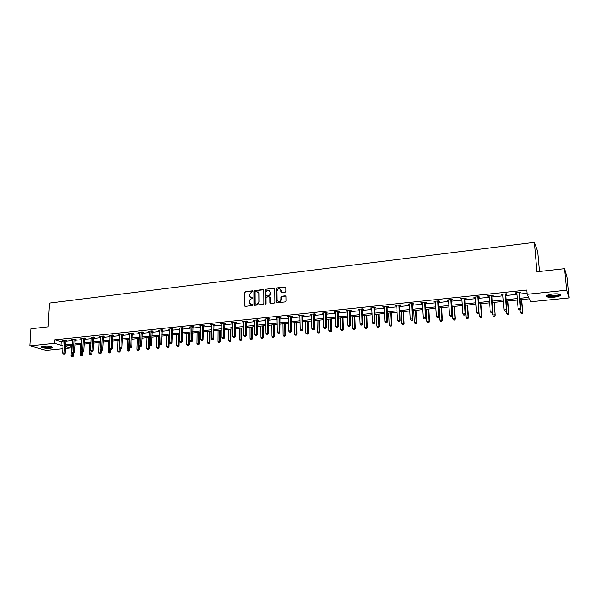 <?xml version="1.0" encoding="UTF-8"?>
<svg xmlns="http://www.w3.org/2000/svg" width="599" height="599" viewBox="0 0 599 599"><rect width="100%" height="100%" fill="white"/><g stroke="black" fill="none" stroke-linecap="round" stroke-linejoin="round"><path stroke-width="0.9" d="M252.958 291.279L252.471 290.822L245.111 291.698L244.422 292.514L244.459 305.902L245.133 306.389L252.523 305.557L253.003 304.884L251.558 304.629L249.379 303.034L249.319 301.417C249.454 299.972 250.195 299.103 251.543 298.804L252.973 298.017L251.543 297.77L249.356 296.168L249.304 294.573L251.52 291.968L252.958 291.279M252.883 291.009L245.425 291.885L244.736 292.694L244.939 306.381M252.92 304.696L251.558 304.629M252.898 297.838L251.543 297.77M554.15 297.171C550.743 297.471 548.317 297.329 546.88 296.73C545.667 295.621 547.688 294.701 552.967 293.967C556.389 293.66 558.822 293.81 560.267 294.401C561.473 295.532 559.436 296.453 554.15 297.171M50.234 348.191C46.31 348.416 43.405 348.116 41.518 347.285C40.979 346.814 41.653 346.469 43.532 346.252C47.471 346.02 50.383 346.319 52.263 347.15C52.802 347.622 52.128 347.967 50.234 348.191M285.191 292.2L285.895 291.369L285.85 287.602L285.117 286.943L276.693 287.947L275.989 288.77L276.124 302.173L276.85 302.839L285.319 301.889L286.03 301.057L285.963 296.453L285.236 295.824L281.612 296.235L280.901 297.067L280.931 299.328C279.793 301.971 278.52 302.181 277.112 299.949L277.008 290.934C278.161 288.284 279.433 288.089 280.819 290.343L280.849 292.012L281.567 292.619L285.191 292.2M62.873 348.678L46.018 350.37L29.95 345.81L30.998 328.776L48.092 326.852L49.432 303.079L534.345 242.363L536.944 271.766L564.625 268.644L566.714 290.201L569.05 297.905L530.766 301.746L529.329 298.789L519.88 299.747M29.95 345.81L54.531 343.264L60.963 345.196L63.067 344.979M519.76 298.287L528.647 297.381L527.15 294.296L526.783 290.036L54.719 339.805L54.531 343.264M527.15 294.296L566.714 290.201M263.755 290.223L263.043 289.572L254.785 290.552L254.096 291.369L254.148 304.636L254.852 305.303L263.141 304.374L263.845 303.551L263.755 290.223M265.679 289.257L274.028 288.261L274.739 288.845L274.881 302.308L274.17 303.139L270.576 303.543L269.864 302.967L269.805 297.351L269.101 296.782L266.727 297.052L266.031 297.875L266.068 303.521L265.08 303.633L264.983 290.073L265.679 289.257L274.028 288.261M539.474 271.482L537.692 251.453L534.345 242.363M54.719 339.805L61.143 341.767L63.239 341.55M65.793 341.288L72.442 340.591M74.995 340.329L81.734 339.626M84.287 339.363L91.115 338.652M93.669 338.383L100.587 337.664M103.14 337.402L110.149 336.668M112.709 336.406L119.815 335.665M122.368 335.403L129.571 334.654M132.124 334.384L139.425 333.628M141.985 333.358L149.383 332.587M151.936 332.325L159.431 331.547M161.992 331.277L169.592 330.483M172.153 330.221L179.857 329.42M182.41 329.151L190.22 328.342M192.781 328.072L200.695 327.249M203.256 326.987L211.282 326.148M213.836 325.886L221.974 325.04M224.528 324.77L232.779 323.909M235.332 323.647L243.696 322.779M246.256 322.509L254.732 321.626M257.285 321.363L265.889 320.465M268.442 320.203L277.165 319.297M279.711 319.027L288.561 318.106M291.107 317.844L300.077 316.908M302.622 316.646L311.72 315.703M314.265 315.433L323.49 314.475M326.036 314.213L335.395 313.24M337.933 312.97L347.427 311.982M349.966 311.72L359.595 310.716M362.125 310.454L371.897 309.436M374.427 309.174L384.341 308.141M386.864 307.879L396.92 306.838M399.443 306.576L409.649 305.512M412.172 305.25L422.52 304.172M425.035 303.91L435.548 302.817M438.056 302.555L448.718 301.447M451.219 301.185L462.039 300.062M464.539 299.799L475.524 298.654M478.017 298.399L489.166 297.239M491.652 296.977L502.965 295.801M505.451 295.547L516.937 294.349M519.415 294.094L527.06 293.293M65.92 340.352L66.871 340.254L65.808 339.925L62.289 340.292L63.292 340.606M75.115 339.393L76.08 339.289L75.032 338.959L71.476 339.334L72.486 339.648M84.407 338.42L85.372 338.323L84.339 337.986L80.753 338.36L81.778 338.69M91.153 337.507L93.744 336.997L94.762 337.342L93.788 337.439M103.26 336.451L104.248 336.346L103.238 336.002L99.576 336.383L100.625 336.728M112.822 335.447L113.817 335.35L112.829 334.998L109.13 335.388L110.186 335.725M122.481 334.444L123.491 334.339L122.51 333.987L118.774 334.377L119.845 334.714M132.237 333.418L133.255 333.314L132.289 332.962L128.515 333.358L129.601 333.695M142.09 332.393L143.124 332.288L142.165 331.928L138.354 332.325L139.455 332.67M152.049 331.352L153.082 331.24L152.146 330.88L148.297 331.284L149.406 331.629M162.097 330.304L163.153 330.191L162.224 329.824L158.338 330.229L159.461 330.573M172.257 329.24L173.313 329.128L172.407 328.761L168.476 329.173L169.614 329.517M182.515 328.17L183.586 328.057L182.695 327.683L178.727 328.095L179.872 328.447M192.878 327.084L193.964 326.972L193.088 326.59L189.074 327.009L190.235 327.361M203.353 325.991L204.446 325.871L203.585 325.489L199.534 325.916L200.71 326.268M213.933 324.883L215.034 324.77L214.195 324.381L210.099 324.808L211.29 325.16M224.625 323.767L225.741 323.647L224.91 323.258L220.776 323.692L221.982 324.044M235.429 322.636L236.553 322.517L235.744 322.12L231.566 322.562L232.779 322.913M246.346 321.498L247.484 321.378L246.691 320.974L242.468 321.416L243.696 321.775M257.375 320.345L258.528 320.225L257.757 319.814L253.489 320.263L254.732 320.622M268.524 319.177L269.692 319.057L268.936 318.646L264.623 319.095L265.881 319.454M279.793 318.002L280.968 317.874L280.235 317.463L275.877 317.919L277.15 318.279M291.189 316.811L292.372 316.684L291.661 316.265L287.25 316.729L288.546 317.088M302.697 315.606L303.903 315.478L303.206 315.059L298.751 315.523L300.062 315.883M302.046 315.673L302.502 315.628M314.34 314.385L315.553 314.258L314.879 313.831L310.379 314.303L311.697 314.662M313.704 314.453L314.146 314.408M326.103 313.157L327.331 313.03L326.68 312.596L322.127 313.075L323.467 313.434M325.489 313.225L325.916 313.18M338.001 311.914L339.244 311.787L338.615 311.345L334.01 311.832L335.365 312.191M337.402 311.982L337.814 311.937M350.033 310.656L351.284 310.529L350.677 310.08L346.02 310.574L347.39 310.933M349.449 310.716L349.846 310.679M362.193 309.384L363.458 309.256L362.874 308.807L358.165 309.301L359.557 309.661M361.624 309.443L362.013 309.406M374.487 308.103L375.775 307.968L375.214 307.512L370.452 308.013L371.859 308.38M373.941 308.156L374.315 308.118M386.924 306.8L388.227 306.666L387.688 306.209L382.873 306.71L384.296 307.077M399.503 305.49L400.813 305.348L400.304 304.884L395.43 305.393L396.875 305.76M412.224 304.157L413.55 304.015L413.063 303.551L408.136 304.067L409.596 304.434M425.088 302.809L426.428 302.675L425.964 302.196L420.985 302.72L422.467 303.087M438.101 301.454L439.456 301.312L439.022 300.825L433.983 301.357L435.48 301.724M451.264 300.077L452.642 299.934L452.23 299.448L447.131 299.979L448.651 300.354M464.584 298.684L465.97 298.542L465.588 298.047L460.436 298.587L460.826 299.081L461.971 298.961M478.054 297.276L479.462 297.126L479.11 296.632L473.891 297.179L474.258 297.673L475.449 297.546M491.689 295.854L493.112 295.704L492.79 295.195L487.504 295.749L487.841 296.25L489.084 296.123M505.481 294.409L506.919 294.259L506.627 293.75L501.281 294.304L501.588 294.813L502.883 294.678M519.438 292.948L520.898 292.799L520.636 292.282L515.222 292.844L515.499 293.36L516.847 293.225M564.625 268.644L567.021 277.038L569.05 297.905M70.27 345.436L70.143 347.952L65.426 348.423M65.523 346.566L70.143 347.952M517.401 300.002L505.893 301.17M503.407 301.424L492.071 302.577M489.578 302.832L478.414 303.963M475.913 304.217L464.906 305.333M462.406 305.587L451.564 306.688M449.055 306.943L438.378 308.028M435.862 308.29L425.335 309.354M422.819 309.616L412.441 310.664M409.918 310.926L399.698 311.959M397.174 312.221L387.096 313.24M384.565 313.502L374.637 314.505M372.106 314.767L362.32 315.763M359.782 316.017L350.13 316.998M347.592 317.253L338.083 318.226M335.537 318.481L326.163 319.432M323.617 319.694L314.378 320.63M311.832 320.892L302.72 321.82M300.166 322.075L291.181 322.988M288.628 323.25L279.77 324.149M277.217 324.411L268.479 325.294M265.926 325.557L257.315 326.433M254.755 326.687L246.264 327.556M243.703 327.81L235.325 328.664M232.771 328.926L224.505 329.764M221.944 330.027L213.798 330.85M211.237 331.112L203.196 331.928M200.635 332.19L192.713 332.992M190.153 333.254L182.328 334.047M179.767 334.309L172.055 335.096M169.495 335.358L161.88 336.129M159.319 336.391L151.809 337.155M149.248 337.409L141.843 338.165M139.282 338.428L131.975 339.169M129.414 339.423L122.203 340.157M119.643 340.419L112.53 341.145M109.969 341.4L102.953 342.119M100.392 342.373L93.466 343.077M90.906 343.339L84.07 344.036M81.516 344.298L74.77 344.979M72.217 345.241L65.561 345.915M65.62 344.717L72.269 344.043M74.83 343.781L81.569 343.092M84.13 342.83L90.958 342.126M93.519 341.872L100.445 341.16M102.998 340.898L110.014 340.18M112.575 339.918L119.688 339.191M122.248 338.929L129.451 338.195M132.012 337.933L139.32 337.185M141.881 336.923L149.286 336.166M151.847 335.904L159.349 335.141M161.91 334.878L169.517 334.1M172.078 333.838L179.79 333.044M182.351 332.789L190.168 331.988M192.728 331.726L200.65 330.918M203.211 330.655L211.245 329.832M213.806 329.57L221.952 328.739M224.513 328.477L232.771 327.631M235.325 327.368L243.703 326.515M246.256 326.253L254.755 325.384M257.308 325.122L265.919 324.239M268.472 323.984L277.202 323.086M279.755 322.824L288.613 321.925M291.159 321.663L300.144 320.742M302.69 320.48L311.802 319.552M314.348 319.289L323.587 318.346M326.133 318.084L335.5 317.126M338.046 316.871L347.547 315.898M350.086 315.636L359.729 314.647M362.268 314.393L372.054 313.389M374.585 313.135L384.506 312.116M387.036 311.862L397.107 310.829M399.63 310.574L409.851 309.526M412.374 309.271L422.737 308.208M425.26 307.953L435.78 306.875M438.288 306.621L448.965 305.527M451.474 305.273L462.308 304.165M464.817 303.903L475.808 302.78M478.309 302.525L489.473 301.387M491.966 301.132L503.295 299.972M505.781 299.717L517.281 298.542M61.143 341.767L60.963 345.196M110.126 335.732L110.141 335.343M119.763 334.729L119.388 347.6L121.941 347.772L122.638 334.032M129.489 333.71L129.504 333.254M139.312 332.685L139.327 332.22M149.241 331.644L149.256 331.18M159.267 330.596L159.274 330.131M169.39 329.54L169.405 329.076M179.625 328.469L179.633 327.997M189.958 327.391L189.965 326.919M200.403 326.298L200.403 325.826M210.953 325.197L210.953 324.718M221.608 324.081L221.615 323.602M232.382 322.958L232.382 322.472M243.269 321.82L243.269 321.334M254.268 320.667L254.261 320.18M265.379 319.507L265.379 319.02M276.618 318.331L276.611 317.844M287.977 317.141L287.969 316.654M299.455 315.943L299.448 315.448M311.061 314.73L311.046 314.235M322.786 313.502L322.779 313.007M334.646 312.266L334.631 311.765M346.641 311.016L346.626 310.507M358.764 309.743L358.749 309.241M371.021 308.463L371.006 307.953M383.42 307.167L383.397 306.658M395.954 305.857L395.932 305.34M408.638 304.532L408.608 304.015M421.456 303.191L421.434 302.675M434.432 301.836L434.402 301.312M447.55 300.466L447.52 299.942M460.826 299.081L460.788 298.549M474.258 297.673L474.221 297.141M487.841 296.25L487.803 295.719M501.588 294.813L501.55 294.281M515.499 293.36L515.454 292.821M250.487 297.613L251.85 297.95M250.532 304.479L251.872 304.809M263.582 289.774L255.099 290.732L254.403 291.548L254.642 305.288M255.556 291.488L255.069 292.057L255.129 303.813L256.634 304.06C257.989 303.768 258.738 302.892 258.865 301.439L258.783 293.061L256.574 291.369L255.556 291.488M257.982 291.728L259.097 293.248L259.172 301.619C259.045 303.064 258.304 303.94 256.941 304.24L255.93 304.352M269.64 296.977L270.112 297.531L270.344 303.528M265.986 289.444L265.29 290.26L265.477 304.097M269.767 291.825L269.752 291.586C268.337 289.444 267.079 289.669 265.986 292.267L266.016 295.457L266.72 296.018L269.093 295.741L269.79 294.918L270.067 292.012L269.101 290.403M270.067 292.012L270.097 295.105L269.393 295.928L267.027 296.198M280.175 289.077L281.111 290.53L281.305 292.597M278.101 301.394C279.763 302.061 280.811 301.439 281.223 299.507L280.931 299.328M285.798 296.026L281.904 296.423L281.201 297.246L281.223 299.507M285.686 287.161L276.985 288.134L276.281 288.958L276.603 302.824M71.573 345.301L71.071 355.581L73.557 355.739L73.684 353.193M72.352 356.457L71.775 356.517L72.771 356.577L72.352 356.457L72.636 353.23M71.775 356.517L71.071 355.581M73.557 355.739L72.771 356.577M64.857 340.022L64.115 353.013L62.64 353.163L63.239 340.195M66.055 340L65.179 353.32L64.115 353.013L63.943 354.054L63.359 354.114L63.943 354.054M64.37 354.174L65.179 353.32M62.64 353.163L63.359 354.114M51.746 346.896C50.997 347.57 48.766 347.757 45.052 347.442L42.102 346.499M42.619 346.379L45.21 347.046C48.085 347.315 50.099 347.21 51.244 346.739M41.548 346.709L44.775 347.555C48.369 347.884 50.87 347.757 52.27 347.158M559.683 294.184C559.788 295.09 557.894 295.794 554.008 296.288C550.331 296.58 548.1 296.348 547.329 295.577L547.314 295.27M547.733 295.082L548.107 295.404C549.261 295.884 551.2 296.003 553.933 295.764C557.025 295.389 558.785 294.828 559.226 294.072M546.528 295.816L546.865 296.048C548.295 296.64 550.698 296.79 554.082 296.49C557.572 296.086 559.728 295.449 560.559 294.588M80.685 344.38L80.199 354.698L82.692 354.855L82.804 352.384M81.494 355.589L80.91 355.641L81.906 355.709L81.494 355.589L81.786 352.137M80.91 355.641L80.199 354.698M82.692 354.855L81.906 355.709M89.88 343.444L89.423 353.814L91.917 353.972L92.021 351.486M90.726 354.705L90.127 354.758L91.13 354.825L90.726 354.705L91.026 350.992M90.127 354.758L89.423 353.814M91.917 353.972L91.13 354.825M74.066 339.056L73.355 352.107L71.865 352.257L72.434 339.229M75.257 339.027L74.411 352.422L73.355 352.107L73.183 353.155L72.584 353.215L73.183 353.155M73.602 353.275L74.411 352.422M71.865 352.257L72.584 353.215M83.373 338.083L82.692 351.194L81.187 351.343L81.719 338.255M84.549 338.053L83.733 351.508L82.692 351.194L82.512 352.249L81.906 352.302L82.512 352.249M82.924 352.369L83.733 351.508M81.187 351.343L81.906 352.302M99.157 342.501L98.73 352.916L101.231 353.081L101.328 350.58M100.04 353.807L99.441 353.867L100.445 353.934L100.04 353.807L100.347 349.823M99.441 353.867L98.73 352.916M101.231 353.081L100.445 353.934M108.531 341.55L108.127 352.01L110.628 352.175L110.725 349.621M109.452 352.908L108.846 352.968L109.849 353.036L109.452 352.908L109.767 348.64M108.846 352.968L108.127 352.01M110.628 352.175L109.849 353.036M117.996 340.584L117.621 351.096L120.122 351.261L120.219 348.611M118.954 352.002L118.34 352.062L119.343 352.122L118.954 352.002L119.523 340.434M118.34 352.062L117.621 351.096M120.122 351.261L119.343 352.122M92.763 337.102L92.111 350.273L90.599 350.422L91.093 337.274M93.931 337.057L93.145 350.587L92.111 350.273L91.932 351.328L91.325 351.388L91.932 351.328M92.336 351.456L93.145 350.587M90.599 350.422L91.325 351.388M102.249 336.106L101.635 349.337L100.1 349.487L100.565 336.286M103.402 336.061L102.646 349.659L101.635 349.337L101.441 350.4L100.827 350.46L101.441 350.4M101.845 350.527L102.646 349.659M100.1 349.487L100.827 350.46M111.826 335.103L111.242 348.401L109.699 348.551L110.126 335.283M112.971 335.051L112.245 348.723L111.242 348.401L111.047 349.464L110.426 349.524L111.047 349.464M111.444 349.591L112.245 348.723M109.699 348.551L110.426 349.524M121.5 334.092L120.953 347.45L120.751 348.521L120.122 348.581L120.751 348.521M121.14 348.648L121.941 347.772M119.388 347.6L120.122 348.581M131.271 333.066L130.754 346.484L129.182 346.641L129.534 333.246M132.394 332.999L131.735 346.814L130.754 346.484L130.545 347.57L129.916 347.63L130.545 347.57M130.934 347.697L131.735 346.814M129.182 346.641L129.916 347.63M141.139 332.033L140.66 345.518L139.065 345.675L139.38 332.22M142.255 331.958L141.619 345.848L140.66 345.518L140.443 346.604L139.807 346.664L140.443 346.604M140.825 346.739L141.619 345.848M139.065 345.675L139.807 346.664M151.105 330.992L150.663 344.537L149.054 344.695L149.331 331.172M152.213 330.903L151.614 344.874L150.663 344.537L150.439 345.63L149.795 345.69L150.439 345.63M150.821 345.765L151.614 344.874M149.054 344.695L149.795 345.69M161.176 329.937L160.772 343.549L159.147 343.706L159.386 330.124M162.269 329.839L161.7 343.886L160.772 343.549L160.539 344.642L159.888 344.71L160.539 344.642M160.914 344.777L161.7 343.886M159.147 343.706L159.888 344.71M171.344 328.866L170.985 342.546L169.337 342.71L169.539 329.061M172.43 328.769L171.898 342.89L170.985 342.546L170.745 343.654L170.086 343.714L170.745 343.654M171.112 343.789L171.898 342.89M169.337 342.71L170.086 343.714M181.624 327.795L181.295 341.535L179.633 341.7L179.79 327.982M182.695 327.683L182.193 341.887L181.295 341.535L181.048 342.643L180.389 342.71L181.048 342.643M181.415 342.785L182.193 341.887M179.633 341.7L180.389 342.71M192.002 326.702L191.717 340.517L190.04 340.681L190.153 326.897M193.058 326.597L192.601 340.868L191.717 340.517L191.463 341.632L190.796 341.7L191.463 341.632M191.815 341.774L192.601 340.868M190.04 340.681L190.796 341.7M202.492 325.609L202.245 339.483L200.553 339.648L200.628 325.804M203.533 325.497L203.113 339.843L202.245 339.483L201.99 340.606L201.309 340.674L201.99 340.606M202.335 340.749L203.113 339.843M200.553 339.648L201.309 340.674M213.087 324.493L212.885 338.442L211.17 338.607L211.2 324.695M214.113 324.388L213.731 338.802L212.885 338.442L212.615 339.573L211.934 339.64L212.615 339.573M212.959 339.715L213.731 338.802M211.17 338.607L211.934 339.64M223.794 323.378L223.637 337.387L221.907 337.559L221.892 323.572M224.805 323.265L224.468 337.754L223.637 337.387L223.36 338.525L222.671 338.592L223.36 338.525M223.697 338.667L224.468 337.754M221.907 337.559L222.671 338.592M234.613 322.24L234.501 336.324L232.749 336.496L232.689 322.442M235.609 322.135L235.317 336.69L234.501 336.324L234.216 337.469L233.52 337.537L234.216 337.469M234.546 337.611L235.317 336.69M232.749 336.496L233.52 337.537M245.553 321.094L245.478 335.245L243.711 335.425L243.606 321.296M246.526 320.997L246.271 335.62L245.478 335.245L245.186 336.398L244.482 336.466L245.186 336.398M245.508 336.548L246.271 335.62M243.711 335.425L244.482 336.466M256.604 319.941L256.574 334.16L254.792 334.339L254.635 320.143M257.555 319.836L257.353 334.542L256.574 334.16L256.275 335.32L255.563 335.388L256.275 335.32M256.589 335.47L257.353 334.542M254.792 334.339L255.563 335.388M269.767 291.593L269.73 290.934M267.768 318.765L267.79 333.066L265.986 333.239L265.784 318.975M268.711 318.668L268.547 333.441L267.79 333.066L267.483 334.227L266.765 334.294L267.483 334.227M267.79 334.377L268.547 333.441M265.986 333.239L266.765 334.294M280.886 290.388L280.849 289.706M279.059 317.582L279.127 331.951L277.3 332.131L277.052 317.799M279.98 317.492L279.868 332.34L279.127 331.951L278.812 333.126L278.086 333.194L278.812 333.126M279.112 333.276L279.868 332.34M277.3 332.131L278.086 333.194M127.557 339.618L127.205 350.175L129.706 350.34L129.803 347.472M128.545 351.081L127.924 351.141L128.927 351.209L128.545 351.081L129.092 339.461M127.924 351.141L127.205 350.175M129.706 350.34L128.927 351.209M137.208 338.637L136.886 349.239L139.387 349.412L139.485 346.229M138.234 350.153L137.613 350.213L138.609 350.28L138.234 350.153L138.758 338.48M137.613 350.213L136.886 349.239M139.387 349.412L138.609 350.28M146.95 337.641L146.658 348.304L149.166 348.476L149.263 344.972M148.02 349.217L147.391 349.277L148.387 349.344L148.522 337.484M147.391 349.277L146.658 348.304M149.166 348.476L148.387 349.344M156.796 336.645L156.534 347.353L159.042 347.525L159.304 336.391M157.896 348.274L157.26 348.333L158.263 348.401L158.383 336.481M157.26 348.333L156.534 347.353M159.042 347.525L158.263 348.401M166.739 335.635L166.507 346.394L169.015 346.566L169.247 335.38M167.877 347.315L167.241 347.375L168.244 347.45L168.341 335.47M167.241 347.375L166.507 346.394M169.015 346.566L168.244 347.45M176.78 334.616L176.578 345.421L179.086 345.601L179.288 334.362M177.963 346.349L177.311 346.417L178.315 346.484L178.397 334.452M177.311 346.417L176.578 345.421M179.086 345.601L178.315 346.484M186.918 333.583L186.746 344.44L189.262 344.62L189.426 333.329M188.146 345.376L187.487 345.436L188.49 345.511L188.558 333.418M187.487 345.436L186.746 344.44M189.262 344.62L188.49 345.511M197.168 332.542L197.026 343.452L199.534 343.639L199.677 332.288M198.434 344.395L197.767 344.455L198.771 344.53L198.816 332.378M197.767 344.455L197.026 343.452M199.534 343.639L198.771 344.53M207.516 331.494L207.411 342.456L209.92 342.635L210.024 331.232M208.819 343.399L208.153 343.459L209.156 343.534L209.186 331.322M208.153 343.459L207.411 342.456M209.92 342.635L209.156 343.534M217.969 330.431L217.894 341.445L220.41 341.632L220.477 330.176M219.324 342.388L218.642 342.456L219.653 342.531L219.653 330.259M218.642 342.456L217.894 341.445M220.41 341.632L219.653 342.531M228.533 329.353L228.489 340.427L231.004 340.614L231.042 329.098M229.926 341.378L229.245 341.445L230.248 341.52L230.233 329.18M229.245 341.445L228.489 340.427M231.004 340.614L230.248 341.52M239.203 328.267L239.196 339.393L241.711 339.588L241.711 328.012M240.641 340.352L239.952 340.419L240.963 340.494L240.925 328.095M239.952 340.419L239.196 339.393M241.711 339.588L240.963 340.494M249.985 327.174L250.015 338.353L252.531 338.547L252.493 326.919M251.475 339.311L250.771 339.378L251.782 339.461L251.722 327.002M250.771 339.378L250.015 338.353M252.531 338.547L251.782 339.461M260.879 326.066L260.947 337.297L263.463 337.499L263.388 325.811M262.414 338.27L261.711 338.338L262.714 338.413L262.639 325.886M261.711 338.338L260.947 337.297M263.463 337.499L262.714 338.413M271.894 324.95L271.991 336.234L274.507 336.436L274.394 324.695M273.473 337.207L272.762 337.274L273.765 337.357L273.668 324.77M272.762 337.274L271.991 336.234M274.507 336.436L273.765 337.357M280.819 289.661L280.781 290.096M283.013 323.819L283.155 335.163L285.671 335.365L285.513 323.565M284.645 336.136L283.926 336.211L284.929 336.286L284.81 323.64M283.926 336.211L283.155 335.163M285.671 335.365L284.929 336.286M294.259 322.674L294.438 334.077L296.954 334.279L296.76 322.419M295.936 335.058L295.21 335.126L296.22 335.208L296.071 322.494M295.21 335.126L294.438 334.077M296.954 334.279L296.22 335.208M305.625 321.521L305.842 332.977L308.358 333.186L308.118 321.266M307.354 333.965L306.621 334.032L307.624 334.115L307.459 321.334M306.621 334.032L305.842 332.977M308.358 333.186L307.624 334.115M317.111 320.353L317.365 331.868L319.881 332.078L319.604 320.098M318.893 332.857L318.144 332.932L319.155 333.014L318.96 320.166M318.144 332.932L317.365 331.868M319.881 332.078L319.155 333.014M328.716 319.177L329.016 330.745L331.532 330.955L331.21 318.923M330.551 331.741L329.802 331.816L330.805 331.898L330.895 330.566L330.588 318.982M329.802 331.816L329.016 330.745M331.532 330.955L330.805 331.898M290.47 316.392L290.582 330.828L288.74 331.007L288.441 316.601M291.369 316.294L291.301 331.217L290.582 330.828L290.26 332.011L289.527 332.078L290.26 332.011M290.552 332.16L291.301 331.217M288.74 331.007L289.527 332.078M302.001 315.179L302.166 329.697L300.301 329.877L299.949 315.396M302.884 315.089L302.607 316.01L301.911 315.583L302.607 316.017L302.869 330.086L302.166 329.697L301.836 330.88L301.095 330.955L301.836 330.88M302.121 331.037L302.869 330.086M300.301 329.877L301.095 330.955M313.666 313.958L313.876 328.552L311.997 328.731L311.592 314.176M314.52 313.869L314.557 328.948L313.876 328.552L313.539 329.742L312.783 329.817L313.539 329.742M313.809 329.899L314.557 328.948M311.997 328.731L312.783 329.817M325.452 312.723L325.721 327.391L323.812 327.578L323.355 312.948M326.29 312.641L326.373 327.795L325.721 327.391L325.369 328.589L324.606 328.664L325.369 328.589M325.631 328.746L326.373 327.795M323.812 327.578L324.606 328.664M340.457 317.979L340.794 329.615L343.309 329.824L342.942 317.732M342.343 330.618L341.58 330.685L342.583 330.775L342.695 329.435L342.343 317.792M341.58 330.685L340.794 329.615M343.309 329.824L342.583 330.775M352.317 316.774L352.699 328.469L355.214 328.686L354.803 316.527M354.256 329.472L353.492 329.547L354.496 329.63L354.623 328.282L354.234 316.579M353.492 329.547L352.699 328.469M355.214 328.686L354.496 329.63M364.312 315.561L364.739 327.309L367.247 327.526L366.798 315.306M366.303 328.319L365.532 328.394L366.536 328.484L366.678 327.121L366.244 315.359M365.532 328.394L364.739 327.309M367.247 327.526L366.536 328.484M376.434 314.325L376.906 326.141L379.422 326.358L378.92 314.071M378.486 327.151L377.707 327.234L378.71 327.316L378.875 325.946L378.388 314.123M377.707 327.234L376.906 326.141M379.422 326.358L378.71 327.316M388.699 313.082L389.215 324.958L391.724 325.175L391.177 312.828M390.81 325.976L390.016 326.051L391.02 326.141L391.199 324.763L390.675 312.88M390.016 326.051L389.215 324.958M391.724 325.175L391.02 326.141M401.09 311.817L401.659 323.76L404.168 323.984L403.569 311.57M403.262 324.785L402.461 324.86L403.464 324.95L403.666 323.565L403.09 311.615M402.461 324.86L401.659 323.76M404.168 323.984L403.464 324.95M413.624 310.544L414.238 322.547L416.268 322.352L416.747 322.771L416.095 310.297M415.856 323.58L415.047 323.655L416.05 323.745L416.268 322.352L415.646 310.342M415.047 323.655L414.238 322.547M416.747 322.771L416.05 323.745M426.301 309.256L426.967 321.319L429.019 321.124L429.468 321.551L428.772 309.009M428.592 322.359L427.776 322.434L428.779 322.532L429.019 321.124L428.345 309.047M427.776 322.434L426.967 321.319M429.468 321.551L428.779 322.532M337.372 311.48L337.686 326.215L335.762 326.403L335.253 311.697M338.188 311.39L338.323 326.627L337.686 326.215L337.334 327.421L336.563 327.496L337.334 327.421M337.589 327.586L338.323 326.627M335.762 326.403L336.563 327.496M349.419 310.215L349.794 325.032L347.847 325.22L347.278 310.439M350.213 310.132L350.408 325.444L349.794 325.032L349.427 326.245L348.648 326.32L349.427 326.245M349.674 326.41L350.408 325.444M347.847 325.22L348.648 326.32M361.601 308.942L362.036 323.834L360.059 324.022L359.437 309.166M362.373 308.859L362.62 324.246L362.036 323.834L361.654 325.055L360.868 325.13L361.654 325.055M361.893 325.22L362.62 324.246M360.059 324.022L360.868 325.13M373.926 307.646L374.412 322.621L372.413 322.816L371.732 307.879M374.675 307.572L374.974 323.041L374.412 322.621L374.023 323.849L373.229 323.924L374.023 323.849M374.248 324.014L374.974 323.041M372.413 322.816L373.229 323.924M386.385 306.344L386.924 321.393L384.91 321.588L384.169 306.576M387.111 306.269L387.471 321.82L386.924 321.393L386.527 322.629L385.726 322.704L386.527 322.629M386.744 322.801L387.471 321.82M384.91 321.588L385.726 322.704M398.986 305.026L399.585 320.151L397.549 320.353L396.74 305.258M399.69 304.951L400.102 320.585L399.585 320.151L399.181 321.393L398.365 321.476L399.181 321.393M399.391 321.566L400.102 320.585M397.549 320.353L398.365 321.476M411.73 303.686L412.389 318.9L410.33 319.102L409.461 303.925M412.404 303.618L412.883 319.334L412.389 318.9L411.977 320.151L411.154 320.233L411.977 320.151M412.172 320.323L412.883 319.334M410.33 319.102L411.154 320.233M424.624 302.338L425.342 317.627L423.261 317.837L422.325 302.577M425.275 302.27L425.814 318.076L425.342 317.627L424.916 318.893L424.085 318.968L424.916 318.893M425.103 319.065L425.814 318.076M423.261 317.837L424.085 318.968M439.127 307.953L439.838 320.083L441.912 319.881L442.339 320.315L441.583 307.706M441.478 321.124L440.647 321.206L441.65 321.296L441.912 319.881L441.193 307.744M440.647 321.206L439.838 320.083M442.339 320.315L441.65 321.296M437.659 300.975L438.446 316.347L436.334 316.549L435.338 301.215M438.288 300.908L438.887 316.796L438.446 316.347L438.011 317.612L437.165 317.695L438.011 317.612M438.183 317.792L438.887 316.796M436.334 316.549L437.165 317.695M452.088 306.636L452.851 318.825L454.955 318.623L455.352 319.065L454.551 306.389M454.506 319.881L453.668 319.956L454.671 320.053L454.955 318.623L454.184 306.426M453.668 319.956L452.851 318.825M455.352 319.065L454.671 320.053M450.852 299.59L451.706 315.044L449.564 315.254L448.501 299.837M451.451 299.53L452.118 315.501L451.706 315.044L451.249 316.324L450.396 316.407L451.249 316.324M451.421 316.504L452.118 315.501M449.564 315.254L450.396 316.407M465.206 305.303L466.022 317.56L468.141 317.358L468.515 317.799L467.662 305.056M467.692 318.616L466.838 318.698L467.841 318.795L468.141 317.358L467.317 305.093M466.838 318.698L466.022 317.56M468.515 317.799L467.841 318.795M464.195 298.19L465.116 313.734L462.952 313.943L461.822 298.444M464.772 298.13L465.498 314.19L465.116 313.734L464.652 315.022L463.791 315.104L464.652 315.022M464.809 315.201L465.498 314.19M462.952 313.943L463.791 315.104M478.474 303.955L479.335 316.279L481.484 316.07L481.828 316.519L480.922 303.708M481.019 317.343L480.166 317.425L481.162 317.515L481.484 316.07L480.608 303.738M480.166 317.425L479.335 316.279M481.828 316.519L481.162 317.515M477.695 296.775L478.683 312.408L476.497 312.618L475.299 297.029M478.242 296.722L479.035 312.873L478.683 312.408L478.212 313.696L477.336 313.786L478.212 313.696M478.354 313.883L479.035 312.873M476.497 312.618L477.336 313.786M492.573 311.779L492.812 314.984L494.984 314.774L495.298 315.224L494.332 302.345M494.512 316.047L493.643 316.13L494.639 316.227L494.984 314.774L494.055 302.375M495.298 315.224L494.639 316.227M491.173 312.633L492.056 312.551L491.173 312.633L490.199 311.278L488.926 295.599M491.045 312.446L490.199 311.278L492.408 311.061L492.737 311.532L491.876 295.292M491.36 295.344L492.408 311.061L491.929 312.364M492.056 312.551L492.737 311.532M506.215 310.761L506.447 313.666L508.641 313.457L508.933 313.921L507.907 300.968M508.154 314.745L507.278 314.827L508.274 314.924L508.641 313.457L507.66 300.99M508.933 313.921L508.274 314.924M505.032 311.285L505.93 311.195L505.032 311.285L504.066 309.915L502.726 294.154M504.912 311.098L504.066 309.915L506.305 309.698L506.604 310.177L505.668 293.847M505.182 293.899L506.305 309.698L505.811 311.008M505.93 311.195L506.604 310.177M520.022 309.743L520.239 312.341L522.463 312.131L522.717 312.596L521.632 299.567M521.961 313.419L521.07 313.509L522.066 313.606L522.463 312.131L521.422 299.59M522.717 312.596L522.066 313.606M519.056 309.923L519.962 309.833L519.056 309.923L518.098 308.545L516.772 292.874M518.951 309.728L518.098 308.545L520.366 308.32L520.628 308.807L519.625 292.387M519.168 292.432L520.366 308.32L519.857 309.638M519.962 309.833L520.628 308.807M64.819 340.127L65.875 340.457M64.759 340.389L65.823 340.719M74.029 339.161L75.077 339.498M73.977 339.431L75.025 339.76M83.328 338.188L84.369 338.525M83.276 338.457L84.309 338.794M92.725 337.207L93.744 337.544M92.665 337.477L93.691 337.814M102.204 336.211L103.215 336.556M102.152 336.481L103.163 336.825M111.788 335.208L112.784 335.56M111.728 335.477L112.732 335.829M121.462 334.197L122.443 334.549M121.402 334.467L122.391 334.819M131.226 333.179L132.199 333.531M131.174 333.448L132.147 333.8M141.094 332.146L142.053 332.497M141.042 332.415L142 332.774M151.068 331.097L152.004 331.464M151.008 331.374L151.951 331.734M161.131 330.042L162.059 330.408M161.079 330.319L162.007 330.685M171.307 328.978L172.213 329.353M171.254 329.255L172.16 329.622M181.579 327.908L182.478 328.274M181.527 328.185L182.425 328.552M191.957 326.814L192.841 327.196M191.905 327.099L192.788 327.473M202.447 325.721L203.308 326.103M202.395 325.998L203.263 326.38M213.049 324.613L213.895 324.995M212.997 324.89L213.843 325.279M223.756 323.49L224.58 323.879M223.704 323.774L224.535 324.164M234.576 322.352L235.385 322.749M234.523 322.644L235.332 323.033M245.508 321.214L246.301 321.611M245.455 321.498L246.249 321.895M256.559 320.053L257.338 320.458M256.507 320.338L257.285 320.742M267.731 318.885L268.487 319.289M267.678 319.17L268.434 319.581M279.014 317.702L279.755 318.114M278.969 317.994L279.703 318.406M290.425 316.504L291.144 316.923M290.38 316.796L291.099 317.215M301.963 315.299L302.66 315.725M313.621 314.078L314.295 314.505M313.577 314.378L314.25 314.804M325.407 312.843L326.066 313.277M325.362 313.142L326.013 313.577M337.327 311.6L337.963 312.034M337.282 311.892L337.911 312.334M349.374 310.334L349.988 310.776M349.329 310.634L349.943 311.076M361.564 309.062L362.148 309.511M361.519 309.361L362.103 309.81M373.881 307.766L374.45 308.223M373.836 308.073L374.405 308.522M386.34 306.463L386.887 306.92M386.295 306.77L386.842 307.227M398.941 305.146L399.458 305.61M398.897 305.453L399.413 305.917M411.685 303.813L412.179 304.285M411.64 304.12L412.134 304.591M424.579 302.465L425.043 302.937M424.534 302.772L424.998 303.244M437.622 301.095L438.056 301.574M437.577 301.409L438.019 301.889M450.807 299.717L451.219 300.204M450.77 300.032L451.182 300.511M464.158 298.317L464.539 298.811M464.113 298.631L464.495 299.126M477.658 296.902L478.009 297.404M477.613 297.224L477.972 297.718M491.315 295.472L491.644 295.981M491.277 295.794L491.607 296.295M505.137 294.027L505.436 294.536M505.099 294.349L505.399 294.858M519.131 292.559L519.393 293.083M519.086 292.881L519.355 293.398M547.748 295.105L547.329 295.577M548.07 294.955L548.107 295.404M313.577 314.318L314.25 314.745M325.362 313.045L326.021 313.479M337.289 311.757L337.918 312.191M349.344 310.447L349.958 310.888M361.541 309.136L362.125 309.578M373.873 307.804L374.435 308.253"/></g></svg>
